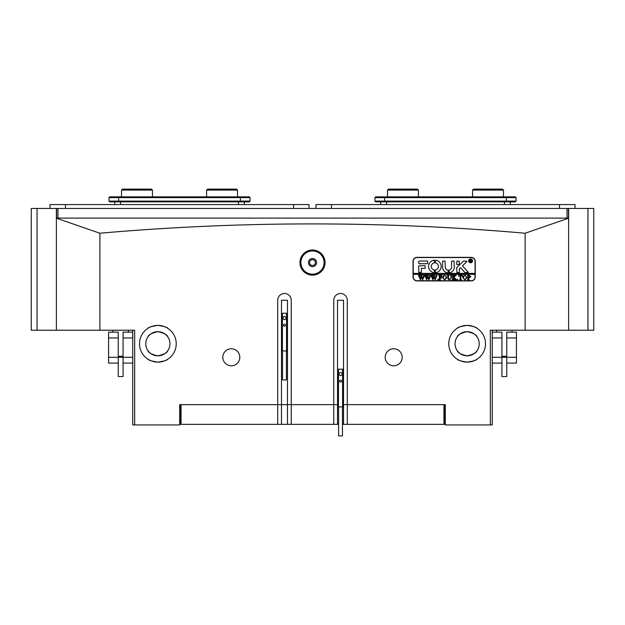 <?xml version="1.0" encoding="UTF-8"?>
<svg xmlns="http://www.w3.org/2000/svg" width="625" height="625" viewBox="0 0 625 625"><rect width="100%" height="100%" fill="white"/><g stroke="black" fill="none" stroke-linecap="round" stroke-linejoin="round"><path stroke-width="0.94" d="M37.047 208.445L37.047 330.227L31.25 330.227L31.25 208.445L568.625 208.445L568.625 330.227L568.625 218.195L525.125 233.227L525.125 330.227L587.953 330.227L587.953 208.445L568.625 208.445M568.43 208.445L568.43 218.109L567.047 218.109L567.047 208.445M57.953 208.445L57.953 218.109L568.625 218.109M56.375 218.109L57.953 218.109L56.57 218.109L56.57 208.445M587.953 208.445L593.75 208.445L593.75 330.227L587.953 330.227M37.047 330.227L56.375 330.227L56.375 208.445M510.242 204.578L510.242 201.875M380.734 204.578L380.734 201.875M516.047 201.102L515.273 201.875L375.711 201.875L374.938 201.102L516.047 201.102L516.047 197.617L374.938 197.617L374.938 201.102M374.938 197.617L375.711 196.844L515.273 196.844L516.047 197.617M244.266 204.578L244.266 201.875M114.758 204.578L114.758 201.875M250.062 201.102L249.289 201.875L109.727 201.875L108.953 201.102L250.062 201.102L250.062 197.617L108.953 197.617L108.953 201.102M108.953 197.617L109.727 196.844L249.289 196.844L250.062 197.617M315.977 208.445L315.977 204.578L575 204.578L575 208.445M50 208.445L50 204.578L309.023 204.578L309.023 208.445M122.484 189.117L151.484 189.117L152.445 190.078L121.523 190.078L122.484 189.117M207.539 189.117L236.531 189.117L237.5 190.078L206.57 190.078L207.539 189.117M388.469 189.117L417.461 189.117L418.43 190.078L387.5 190.078L388.469 189.117M473.516 189.117L502.516 189.117L503.477 190.078L472.555 190.078L473.516 189.117M315.398 262.57A2.898 2.898 0 0 1 312.5 265.469A2.898 2.898 0 0 1 309.602 262.57A2.898 2.898 0 0 1 312.5 259.672A2.898 2.898 0 0 1 315.398 262.57M325.062 262.57A12.562 12.562 0 0 1 312.5 275.133A12.562 12.562 0 0 1 299.938 262.57A12.562 12.562 0 0 1 312.5 250.008A12.562 12.562 0 0 1 325.062 262.57M300.898 262.57A11.602 11.602 0 0 0 312.5 274.164A11.602 11.602 0 0 0 324.102 262.57A11.602 11.602 0 0 0 312.5 250.969A11.602 11.602 0 0 0 300.898 262.57M308.438 262.57A4.062 4.062 0 0 0 312.5 266.625A4.062 4.062 0 0 0 316.562 262.57A4.062 4.062 0 0 0 312.5 258.508A4.062 4.062 0 0 0 308.438 262.57M469.281 361.992L467.141 362.117C473.211 361.203 476.523 360.227 477.094 359.188C476.523 360.234 473.203 361.211 467.141 362.117C461.07 361.203 457.75 360.227 457.188 359.188C457.742 360.227 461.062 361.203 467.141 362.117L463.258 361.703M461.57 361.25L460.078 360.703M458.781 360.102L457.383 359.312M477.094 359.188L476.312 359.664M476.273 359.688L475.508 360.102M475.328 360.188L474.125 360.734M471.891 361.492L470.992 361.711M448.773 343.758A18.367 18.367 0 0 0 467.141 362.117A18.367 18.367 0 0 0 485.5 343.758A18.367 18.367 0 0 0 467.141 325.391A18.367 18.367 0 0 0 448.773 343.758M337.531 300.266L343.523 300.266L337.531 300.266L337.531 404.641L291.234 404.641L291.234 424.359L338.594 424.359M160 361.992L157.859 362.117C163.93 361.203 167.25 360.227 167.812 359.188C167.242 360.234 163.922 361.211 157.859 362.117C151.789 361.203 148.477 360.227 147.906 359.188C148.469 360.227 151.781 361.203 157.859 362.117L153.977 361.703M152.289 361.25L150.797 360.703M149.5 360.102L147.906 359.188M167.812 359.188L167.031 359.664M166.992 359.688L166.234 360.102M166.055 360.188L164.852 360.734M162.617 361.492L161.711 361.711M139.5 343.758A18.367 18.367 0 0 0 157.859 362.117A18.367 18.367 0 0 0 176.227 343.758A18.367 18.367 0 0 0 157.859 325.391A18.367 18.367 0 0 0 139.5 343.758M291.234 424.359L277.703 424.359L277.703 404.641L291.234 404.641L179.703 404.641L180.867 404.641L179.703 405.414M281.477 300.266L287.469 300.266L281.477 300.266L281.477 424.359M222.812 357.289A8.508 8.508 0 0 0 231.312 365.789A8.508 8.508 0 0 0 239.82 357.289A8.508 8.508 0 0 0 231.312 348.781A8.508 8.508 0 0 0 222.812 357.289M385.18 357.289A8.508 8.508 0 0 0 393.688 365.789A8.508 8.508 0 0 0 402.187 357.289A8.508 8.508 0 0 0 393.688 348.781A8.508 8.508 0 0 0 385.18 357.289M157.859 331.672C151.703 333.062 148.383 334.812 147.906 336.906C148.391 334.805 151.711 333.062 157.859 331.672C164.016 333.062 167.336 334.812 167.812 336.906C167.344 334.812 164.023 333.07 157.859 331.672L155.891 331.836M152.211 333.078L154.156 332.258M467.141 331.672C460.984 333.062 457.664 334.812 457.188 336.906C457.672 334.805 460.992 333.062 467.141 331.672C473.297 333.062 476.617 334.812 477.094 336.906C476.625 334.812 473.305 333.07 467.141 331.672L465.164 331.836M461.492 333.078L463.438 332.258M155.719 325.516L157.859 325.391C151.789 326.305 148.477 327.281 147.906 328.32C148.477 327.281 151.797 326.297 157.859 325.391L161.742 325.805M147.953 328.289L148.688 327.844M148.727 327.82L149.492 327.406M149.672 327.32L150.875 326.773M153.109 326.016L154.008 325.797M465 325.516L467.141 325.391C461.07 326.305 457.75 327.281 457.188 328.32C457.758 327.281 461.078 326.297 467.141 325.391L471.023 325.805M457.383 328.195L457.969 327.844M458.008 327.82L458.766 327.406M458.945 327.32L460.148 326.773M462.383 326.016L463.289 325.797M99.875 233.227L56.375 218.195L56.375 330.227L99.875 330.227L99.875 233.227C170.898 227.016 241.773 223.906 312.5 223.906C383.664 223.93 454.539 227.031 525.125 233.227M155.797 355.656L153.852 355.148M153.367 354.969L152.156 354.406M150.734 353.508L149.594 352.562M157.859 355.836C151.703 354.445 148.383 352.703 147.906 350.602C148.375 352.695 151.695 354.438 157.859 355.836C164.016 354.445 167.336 352.695 167.812 350.602C167.328 352.703 164.008 354.445 157.859 355.836L159.836 355.672M163.508 354.43L161.562 355.25M145.781 343.758A12.078 12.078 0 0 0 157.859 355.836A12.078 12.078 0 0 0 169.945 343.758A12.078 12.078 0 0 0 157.859 331.672A12.078 12.078 0 0 0 145.781 343.758M465.07 355.656L463.125 355.148M462.641 354.969L461.43 354.406M460.008 353.508L458.875 352.562M467.141 355.836C460.984 354.445 457.664 352.703 457.188 350.602C457.656 352.695 460.977 354.438 467.141 355.836C473.297 354.445 476.617 352.695 477.094 350.602C476.609 352.703 473.289 354.445 467.141 355.836L469.109 355.672M472.789 354.43L470.844 355.25M455.055 343.758A12.078 12.078 0 0 0 467.141 355.836A12.078 12.078 0 0 0 479.219 343.758A12.078 12.078 0 0 0 467.141 331.672A12.078 12.078 0 0 0 455.055 343.758M469.203 331.852L471.148 332.359M471.633 332.539L472.844 333.109M474.266 334L475.406 334.945M445.297 405.414L444.133 404.641L445.297 404.641L445.297 424.937L490.336 424.937L490.336 330.227L525.125 330.227M471.195 257.352L417.078 257.352A4.062 4.062 0 0 0 413.016 261.406L413.016 276.875A4.062 4.062 0 0 0 417.078 280.93L471.195 280.93A4.062 4.062 0 0 0 475.258 276.875L475.258 261.406A4.062 4.062 0 0 0 471.195 257.352M99.875 330.227L134.664 330.227L134.664 424.937L179.703 424.937L179.703 404.641M277.703 404.641L277.703 300.266A6.766 6.766 0 0 1 284.469 293.5A6.766 6.766 0 0 1 291.234 300.266L291.234 404.641M445.297 404.641L347.297 404.641L347.297 300.266A6.766 6.766 0 0 0 340.531 293.5A6.766 6.766 0 0 0 333.766 300.266L333.766 424.359M347.297 404.641L343.523 404.641L347.297 404.641L347.297 424.359L443.945 424.359L443.945 404.641M159.93 331.852L161.875 332.359M162.359 332.539L163.57 333.109M164.992 334L166.125 334.945M492.266 330.227L492.266 424.937L490.336 424.937M134.664 424.937L132.734 424.937L132.734 330.227M472.711 326.258L474.203 326.805M475.5 327.406L477.094 328.32M467.141 325.391C473.211 326.305 476.523 327.281 477.094 328.32C476.531 327.281 473.219 326.305 467.141 325.391M163.43 326.258L164.922 326.805M166.219 327.406L167.617 328.195M157.859 325.391C163.93 326.305 167.25 327.281 167.812 328.32C167.258 327.281 163.938 326.305 157.859 325.391M287.469 300.266L287.469 424.359M343.523 300.266L343.523 424.359L347.297 424.359M342.461 424.359L343.523 424.359M333.766 404.641L337.531 404.641L337.531 424.359M181.055 404.641L181.055 424.359L277.703 424.359M181.055 424.359L179.703 424.359M445.297 424.359L443.945 424.359M444.906 405.414L444.906 424.359M180.094 424.359L180.094 405.414M123.07 376.57L123.07 337.953L132.734 337.953M108.57 357.289L108.57 337.953L118.234 337.953L118.234 363.086L108.57 363.086L108.57 357.289L118.234 357.289M108.57 337.953L108.57 332.156L118.234 332.156L118.234 337.953M123.07 357.289L132.734 357.289M123.07 363.086L132.734 363.086M123.07 337.953L123.07 332.156L132.734 332.156M492.266 332.156L501.93 332.156L501.93 357.289L492.266 357.289M516.43 337.953L516.43 357.289L506.766 357.289L506.766 332.156L516.43 332.156L516.43 337.953L506.766 337.953M516.43 357.289L516.43 363.086L506.766 363.086L506.766 357.289M501.93 337.953L492.266 337.953M501.93 357.289L501.93 363.086L492.266 363.086M123.07 357.242L118.234 357.242M118.234 356.273L123.07 356.273M123.047 376.57L118.234 376.57L118.234 363.086M506.766 363.086L506.766 376.57L501.93 376.57L501.93 363.086M506.766 357.242L501.93 357.242M501.93 356.273L506.766 356.273M472.359 260.828A1.742 1.742 0 0 0 470.617 259.086A1.742 1.742 0 0 0 468.875 260.828A1.742 1.742 0 0 0 470.617 262.57A1.742 1.742 0 0 0 472.359 260.828M468.687 260.828A1.93 1.93 0 0 0 470.617 262.766A1.93 1.93 0 0 0 472.555 260.828A1.93 1.93 0 0 0 470.617 258.898A1.93 1.93 0 0 0 468.687 260.828M468.289 272.328L462.484 265.82L467.078 261.312L463.977 261.023A0.969 0.969 0 0 0 463.312 261.289L457 267.312A0.969 0.969 0 0 0 456.703 268.008L456.93 272.617L459.406 272.391L459.406 269A0.578 0.578 0 0 1 459.586 268.578L460.523 267.688L464.711 272.305A0.969 0.969 0 0 0 465.43 272.617L468.289 272.328M441.141 266.438A6.281 6.281 0 0 0 435.406 260.18L435.352 262.891A3.578 3.578 0 0 1 435.352 269.977L435.406 272.695A6.281 6.281 0 0 0 441.141 266.438M450.922 275.641L450.391 275.375L451.93 275.375L451.383 275.711L451.312 277.961L449.602 279.883L447.961 278.961L447.859 276.172L447.242 275.375L449.094 275.375L448.555 275.672L448.477 278.133L449.633 279.695L451.008 277.992L450.922 275.641M455.281 275.992L453.891 277.344L456.75 279.82L454.727 279.82L454.844 279.117L453.289 277.594L453.336 279.469L453.906 279.82L452.055 279.82L452.672 279.016L452.633 275.719L452.055 275.375L453.906 275.375L453.289 277.516L454.938 275.914L454.625 275.375L456.242 275.375L455.281 275.992M457.672 279.883L457.672 279.141L457.672 279.883M458.664 276.32L458.727 275.375L462.367 275.375L462.43 276.32L460.828 275.555L460.828 279.016L461.445 279.82L459.594 279.82L460.141 279.516L460.211 275.555L459.227 275.602L458.664 276.32M462.797 277.578L463.516 275.883L465.008 275.312L467.125 277.57L464.953 279.883L462.797 277.578M413.211 274.359L475.063 274.359L475.063 273.391L413.211 273.391L413.211 276.875A3.867 3.867 0 0 0 417.078 280.742L471.195 280.742A3.867 3.867 0 0 0 475.063 276.875L475.063 274.359M470.828 276.578L469.43 277.781L468.664 277.703L468.758 279.547L469.281 279.82L467.43 279.82L468.047 279.016L467.961 275.641L467.43 275.375L469.062 275.375L470.828 276.578M442.609 277.578L443.328 275.883L444.812 275.312L446.93 277.57L444.758 279.883L442.609 277.578M441.867 276.359L439.953 275.555L439.953 277.469L441.438 276.852L441.438 278.273L439.953 277.656L439.992 279.469L440.57 279.82L438.719 279.82L439.336 279.016L439.297 275.719L438.719 275.375L441.93 275.375L441.867 276.359M437.852 279.883L437.852 279.141L437.852 279.883M435.695 275.492L437 275.492L435.086 279.883L433.984 277.234L432.93 279.883L430.945 275.375L432.586 275.375L432.156 275.781L433.195 278.836L433.805 276.727L432.938 275.375L434.656 275.375L434.188 275.797L435.18 278.789L436.18 275.773L435.695 275.492M429.453 275.492L430.766 275.492L428.852 279.883L427.75 277.234L426.695 279.883L424.711 275.375L426.352 275.375L425.914 275.781L426.953 278.836L427.57 276.727L426.703 275.375L428.422 275.375L427.953 275.797L428.945 278.789L429.945 275.773L429.453 275.492M423.219 275.492L424.531 275.492L422.609 279.883L421.508 277.234L420.461 279.883L418.477 275.375L420.117 275.375L419.68 275.781L420.719 278.836L421.328 276.727L420.469 275.375L422.188 275.375L421.719 275.797L422.711 278.789L423.711 275.773L423.219 275.492M475.063 273.391L475.063 261.406A3.867 3.867 0 0 0 471.195 257.547L417.078 257.547A3.867 3.867 0 0 0 413.211 261.406L413.211 273.391M427.664 263.727L427.664 261.023L419.586 261.023A0.969 0.969 0 0 0 418.625 261.992L418.859 263.727L427.664 263.727M421.328 268.367L425.148 268.367L425.148 265.664L418.625 265.898L418.859 272.617L421.328 272.383L421.328 268.367M448.156 270.109A2.898 2.898 0 0 1 445.297 267.211L445.062 261.023L442.594 261.258L442.594 267.211A5.609 5.609 0 0 0 448.156 272.812L448.156 270.109M434.367 262.891L434.312 260.18A6.281 6.281 0 0 0 428.578 266.438A6.281 6.281 0 0 0 434.312 272.695L434.367 269.977A3.578 3.578 0 0 1 434.367 262.891M456.93 261.023L456.703 264.461L459.172 264.695L459.406 261.258L456.93 261.023M451.578 267.211A2.898 2.898 0 0 1 449.164 270.07L449.227 272.789A5.609 5.609 0 0 0 454.281 267.211L454.055 261.023L451.578 261.258L451.578 267.211M471.266 261.367L471.805 261.805L471.219 261.805L470.25 260.797L470.547 261.805L469.656 261.805L469.656 259.672L471.344 260.203L470.812 260.727L471.266 261.367M470.25 259.82L470.344 260.711L470.984 260.227L470.25 259.82M468.664 275.625L468.664 277.531L469.219 277.594L470.086 276.617L468.664 275.625M465.938 275.945L464.945 275.492L463.992 275.938L463.539 277.562L464.008 279.242L464.945 279.695L466.383 277.656L465.938 275.945M445.742 275.945L444.75 275.492L443.797 275.938L443.352 277.562L443.813 279.242L444.75 279.695L446.188 277.656L445.742 275.945M286.406 350.93L286.406 379.922L282.539 379.922L282.539 350.93M283.508 325.219A0.969 0.969 0 0 0 284.469 326.188A0.969 0.969 0 0 0 285.438 325.219A0.969 0.969 0 0 0 284.469 324.25A0.969 0.969 0 0 0 283.508 325.219M281.477 350.93L287.469 350.93M281.477 313.234L282.406 313.234L282.406 350.93M284.469 316.391L283.023 317.227L283.023 318.906L284.469 319.742L285.922 318.906L285.922 317.227L284.469 316.391M282.406 313.234L286.531 313.234L286.531 350.93M286.531 313.234L287.469 313.234M342.461 406.891L342.461 435.883L338.594 435.883L338.594 406.891M339.562 381.18A0.969 0.969 0 0 0 340.531 382.148A0.969 0.969 0 0 0 341.492 381.18A0.969 0.969 0 0 0 340.531 380.211A0.969 0.969 0 0 0 339.562 381.18M337.531 406.891L343.523 406.891M337.531 369.195L338.469 369.195L338.469 406.891M340.531 372.352L339.078 373.195L339.078 374.867L340.531 375.703L341.977 374.867L341.977 373.195L340.531 372.352M338.469 369.195L342.594 369.195L342.594 406.891M342.594 369.195L343.523 369.195M504.445 204.578L504.445 201.875M386.531 204.578L386.531 201.875M384.602 196.844L384.602 201.875M506.375 196.844L506.375 201.875M238.469 204.578L238.469 201.875M120.555 204.578L120.555 201.875M118.625 196.844L118.625 201.875M240.398 196.844L240.398 201.875M331.445 208.445L331.445 204.578M559.539 208.445L559.539 204.578M65.461 208.445L65.461 204.578M293.555 208.445L293.555 204.578M121.523 196.844L121.523 190.078M152.445 196.844L152.445 190.078M206.57 196.844L206.57 190.078M237.5 196.844L237.5 190.078M387.5 196.844L387.5 190.078M418.43 196.844L418.43 190.078M472.555 196.844L472.555 190.078M503.477 196.844L503.477 190.078M128.383 330.227L128.383 332.156M112.922 330.227L112.922 332.156M496.617 330.227L496.617 332.156M512.078 330.227L512.078 332.156"/></g></svg>
